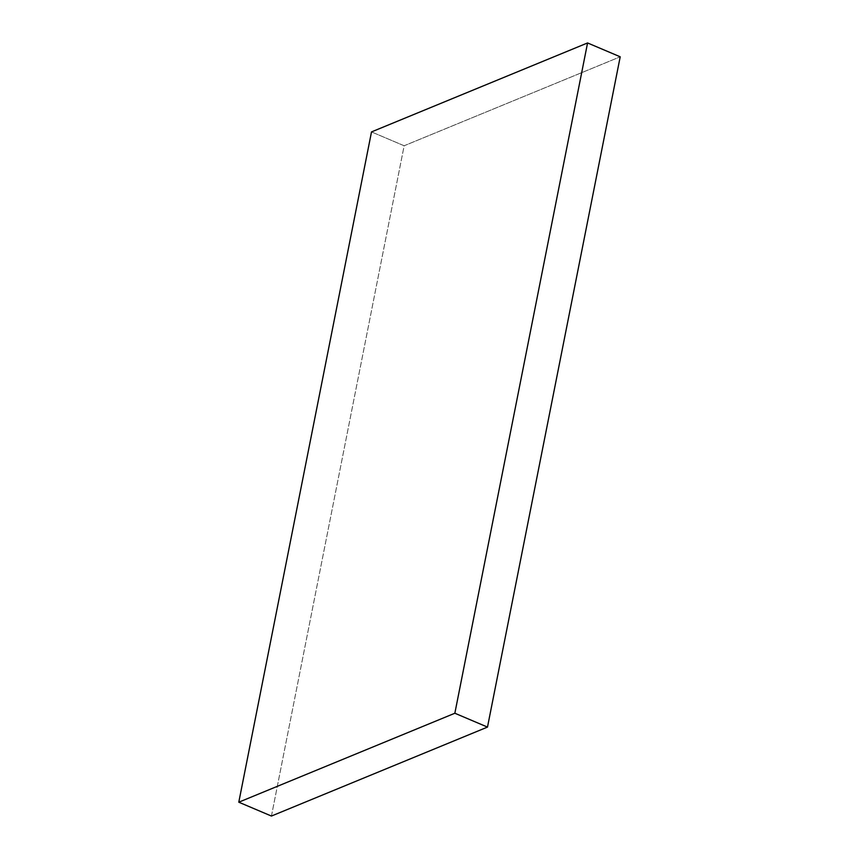 <?xml version="1.0" encoding="UTF-8"?>
<svg xmlns="http://www.w3.org/2000/svg" width="859" height="859" viewBox="0 0 859 859"><rect width="100%" height="100%" fill="white"/><g stroke="black" fill="none" stroke-linecap="round" stroke-linejoin="round"><path stroke-width="0.64" stroke-dasharray="4.29 3.22" d="M271.433 816.05L404.149 145.762L371.507 131.91L404.149 145.762L620.209 56.801L404.149 145.762L271.433 816.05"/><path stroke-width="1.29" d="M587.567 42.95L620.209 56.801L487.493 727.09L454.851 713.238L587.567 42.95L371.507 131.91L238.791 802.199L454.851 713.238L487.493 727.09L271.433 816.05L238.791 802.199L271.433 816.05L487.493 727.09L620.209 56.801L587.567 42.95L454.851 713.238L238.791 802.199L371.507 131.91L587.567 42.95"/></g></svg>
